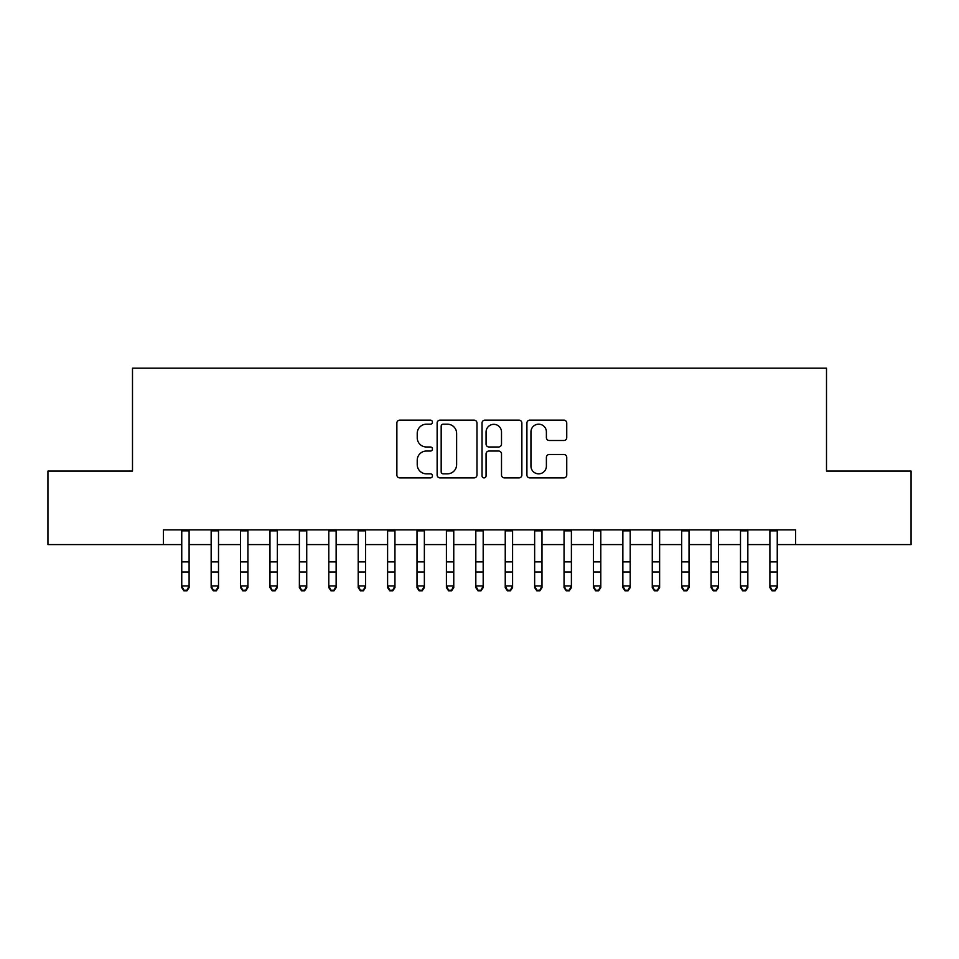 <?xml version="1.0" encoding="UTF-8"?>
<svg xmlns="http://www.w3.org/2000/svg" width="959" height="959" viewBox="0 0 959 959"><rect width="100%" height="100%" fill="white"/><g stroke="black" fill="none" stroke-linecap="round" stroke-linejoin="round"><path stroke-width="1.44" d="M432.449 422.176A2.026 2.026 0 0 0 430.435 420.15L399.759 420.15A2.889 2.889 0 0 0 396.87 423.039L396.87 474.993A2.889 2.889 0 0 0 399.759 477.882L430.435 477.882A2.026 2.026 0 0 0 432.449 475.856A2.026 2.026 0 0 0 430.435 473.842L426.455 473.842A9.242 9.242 0 0 1 417.225 464.6L417.225 460.272A9.242 9.242 0 0 1 426.455 451.03L430.435 451.03A2.026 2.026 0 0 0 432.449 449.016A2.026 2.026 0 0 0 430.435 446.99L426.455 446.99A9.242 9.242 0 0 1 417.225 437.76L417.225 433.432A9.242 9.242 0 0 1 426.455 424.19L430.435 424.19A2.026 2.026 0 0 0 432.449 422.176M563.856 440.505A2.889 2.889 0 0 0 566.745 437.616L566.745 423.039A2.889 2.889 0 0 0 563.856 420.15L529.8 420.15A2.889 2.889 0 0 0 526.911 423.039L526.911 474.993A2.889 2.889 0 0 0 529.8 477.882L563.856 477.882A2.889 2.889 0 0 0 566.745 474.993L566.745 457.383A2.889 2.889 0 0 0 563.856 454.494L549.279 454.494A2.889 2.889 0 0 0 546.39 457.383L546.39 466.122A7.72 7.72 0 0 1 538.67 473.842A7.72 7.72 0 0 1 530.95 466.122L530.95 431.91A7.72 7.72 0 0 1 538.67 424.19A7.72 7.72 0 0 1 546.39 431.91L546.39 437.616A2.889 2.889 0 0 0 549.279 440.505L563.856 440.505M163.378 544.592L47.95 544.592L47.95 471.073L132.498 471.073L132.498 368.148L826.502 368.148L826.502 471.073L911.05 471.073L911.05 544.592L795.622 544.592L795.622 529.883L163.378 529.883L163.378 544.592L181.754 544.592M476.971 423.039A2.889 2.889 0 0 0 474.094 420.15L440.025 420.15A2.889 2.889 0 0 0 437.136 423.039L437.136 474.993A2.889 2.889 0 0 0 440.025 477.882L474.094 477.882A2.889 2.889 0 0 0 476.971 474.993L476.971 423.039M484.906 420.15L518.975 420.15A2.889 2.889 0 0 1 521.864 423.039L521.864 474.993A2.889 2.889 0 0 1 518.975 477.882L504.398 477.882A2.889 2.889 0 0 1 501.509 474.993L501.509 453.919A2.889 2.889 0 0 0 498.62 451.03L488.958 451.03A2.889 2.889 0 0 0 486.069 453.919L486.069 475.856A2.026 2.026 0 0 1 484.043 477.882A2.026 2.026 0 0 1 482.029 475.856L482.029 423.039A2.889 2.889 0 0 1 484.906 420.15M189.103 544.592L211.16 544.592M218.508 544.592L240.565 544.592M247.913 544.592L269.97 544.592M277.331 544.592L299.376 544.592M306.736 544.592L328.793 544.592M336.141 544.592L358.198 544.592M365.547 544.592L387.604 544.592M394.952 544.592L417.009 544.592M424.358 544.592L446.414 544.592M453.763 544.592L475.82 544.592M483.18 544.592L505.237 544.592M512.586 544.592L534.643 544.592M541.991 544.592L564.048 544.592M571.396 544.592L593.453 544.592M600.802 544.592L622.859 544.592M630.207 544.592L652.264 544.592M659.624 544.592L681.669 544.592M689.03 544.592L711.087 544.592M718.435 544.592L740.492 544.592M747.84 544.592L769.897 544.592M777.246 544.592L795.622 544.592M443.202 424.19A2.026 2.026 0 0 0 441.176 426.216L441.176 471.816A2.026 2.026 0 0 0 443.202 473.842L447.385 473.842A9.242 9.242 0 0 0 456.628 464.6L456.628 433.432A9.242 9.242 0 0 0 447.385 424.19L443.202 424.19M501.509 432.053A7.72 7.72 0 0 0 493.789 424.334A7.72 7.72 0 0 0 486.069 432.053L486.069 444.113A2.889 2.889 0 0 0 488.958 446.99L498.62 446.99A2.889 2.889 0 0 0 501.509 444.113L501.509 432.053M189.103 529.883L189.103 587.615L186.897 590.852L186.897 590.205L183.96 590.205L183.96 590.852L186.897 590.852M181.754 529.883L181.754 585.985L189.103 585.985L186.897 590.205M183.96 590.852L181.754 587.615L181.754 585.985L183.96 590.205M211.16 587.615L213.366 590.852L211.16 587.615L211.16 585.985L218.508 585.985L218.508 587.615L216.302 590.852L216.302 590.205L213.366 590.205L213.366 590.852L216.302 590.852M240.565 587.615L242.771 590.852L240.565 587.615L240.565 585.985L247.913 585.985L247.913 587.615L245.708 590.852L245.708 590.205L242.771 590.205L242.771 590.852L245.708 590.852M269.97 587.615L272.176 590.852L269.97 587.615L269.97 585.985L277.331 585.985L277.331 587.615L275.125 590.852L275.125 590.205L272.176 590.205L272.176 590.852L275.125 590.852M299.376 587.615L301.582 590.852L299.376 587.615L299.376 585.985L306.736 585.985L306.736 587.615L304.53 590.852L304.53 590.205L301.582 590.205L301.582 590.852L304.53 590.852M218.508 529.883L218.508 585.985L216.302 590.205M211.16 529.883L211.16 585.985L213.366 590.205M247.913 529.883L247.913 585.985L245.708 590.205M240.565 529.883L240.565 585.985L242.771 590.205M277.331 529.883L277.331 585.985L275.125 590.205M269.97 529.883L269.97 585.985L272.176 590.205M306.736 529.883L306.736 585.985L304.53 590.205M299.376 529.883L299.376 585.985L301.582 590.205M328.793 587.615L330.999 590.852L328.793 587.615L328.793 585.985L336.141 585.985L336.141 587.615L333.936 590.852L333.936 590.205L330.999 590.205L330.999 590.852L333.936 590.852M336.141 529.883L336.141 585.985L333.936 590.205M328.793 529.883L328.793 585.985L330.999 590.205M358.198 587.615L360.404 590.852L358.198 587.615L358.198 585.985L365.547 585.985L365.547 587.615L363.341 590.852L363.341 590.205L360.404 590.205L360.404 590.852L363.341 590.852M365.547 529.883L365.547 585.985L363.341 590.205M358.198 529.883L358.198 585.985L360.404 590.205M387.604 587.615L389.81 590.852L387.604 587.615L387.604 585.985L394.952 585.985L394.952 587.615L392.746 590.852L392.746 590.205L389.81 590.205L389.81 590.852L392.746 590.852M394.952 529.883L394.952 585.985L392.746 590.205M387.604 529.883L387.604 585.985L389.81 590.205M417.009 587.615L419.215 590.852L417.009 587.615L417.009 585.985L424.358 585.985L424.358 587.615L422.152 590.852L422.152 590.205L419.215 590.205L419.215 590.852L422.152 590.852M424.358 529.883L424.358 585.985L422.152 590.205M417.009 529.883L417.009 585.985L419.215 590.205M446.414 587.615L448.62 590.852L446.414 587.615L446.414 585.985L453.763 585.985L453.763 587.615L451.569 590.852L451.569 590.205L448.62 590.205L448.62 590.852L451.569 590.852M453.763 529.883L453.763 585.985L451.569 590.205M446.414 529.883L446.414 585.985L448.62 590.205M475.82 587.615L478.026 590.852L475.82 587.615L475.82 585.985L483.18 585.985L483.18 587.615L480.974 590.852L480.974 590.205L478.026 590.205L478.026 590.852L480.974 590.852M483.18 529.883L483.18 585.985L480.974 590.205M475.82 529.883L475.82 585.985L478.026 590.205M505.237 587.615L507.431 590.852L505.237 587.615L505.237 585.985L512.586 585.985L512.586 587.615L510.38 590.852L510.38 590.205L507.431 590.205L507.431 590.852L510.38 590.852M512.586 529.883L512.586 585.985L510.38 590.205M505.237 529.883L505.237 585.985L507.431 590.205M534.643 587.615L536.848 590.852L534.643 587.615L534.643 585.985L541.991 585.985L541.991 587.615L539.785 590.852L539.785 590.205L536.848 590.205L536.848 590.852L539.785 590.852M541.991 529.883L541.991 585.985L539.785 590.205M534.643 529.883L534.643 585.985L536.848 590.205M571.396 529.883L571.396 587.615L569.19 590.852L569.19 590.205L566.254 590.205L566.254 590.852L569.19 590.852M564.048 529.883L564.048 585.985L571.396 585.985L569.19 590.205M564.048 587.615L566.254 590.852L564.048 587.615L564.048 585.985L566.254 590.205M600.802 529.883L600.802 587.615L598.596 590.852L598.596 590.205L595.659 590.205L595.659 590.852L598.596 590.852M593.453 529.883L593.453 585.985L600.802 585.985L598.596 590.205M593.453 587.615L595.659 590.852L593.453 587.615L593.453 585.985L595.659 590.205M622.859 587.615L625.064 590.852L622.859 587.615L622.859 585.985L630.207 585.985L630.207 587.615L628.001 590.852L628.001 590.205L625.064 590.205L625.064 590.852L628.001 590.852M630.207 529.883L630.207 585.985L628.001 590.205M622.859 529.883L622.859 585.985L625.064 590.205M652.264 587.615L654.47 590.852L652.264 587.615L652.264 585.985L659.624 585.985L659.624 587.615L657.418 590.852L657.418 590.205L654.47 590.205L654.47 590.852L657.418 590.852M659.624 529.883L659.624 585.985L657.418 590.205M652.264 529.883L652.264 585.985L654.47 590.205M681.669 587.615L683.875 590.852L681.669 587.615L681.669 585.985L689.03 585.985L689.03 587.615L686.824 590.852L686.824 590.205L683.875 590.205L683.875 590.852L686.824 590.852M689.03 529.883L689.03 585.985L686.824 590.205M681.669 529.883L681.669 585.985L683.875 590.205M711.087 587.615L713.292 590.852L711.087 587.615L711.087 585.985L718.435 585.985L718.435 587.615L716.229 590.852L716.229 590.205L713.292 590.205L713.292 590.852L716.229 590.852M718.435 529.883L718.435 585.985L716.229 590.205M711.087 529.883L711.087 585.985L713.292 590.205M740.492 587.615L742.698 590.852L740.492 587.615L740.492 585.985L747.84 585.985L747.84 587.615L745.634 590.852L745.634 590.205L742.698 590.205L742.698 590.852L745.634 590.852M747.84 529.883L747.84 585.985L745.634 590.205M740.492 529.883L740.492 585.985L742.698 590.205M769.897 587.615L772.103 590.852L769.897 587.615L769.897 585.985L777.246 585.985L777.246 587.615L775.04 590.852L775.04 590.205L772.103 590.205L772.103 590.852L775.04 590.852M777.246 529.883L777.246 585.985L775.04 590.205M769.897 529.883L769.897 585.985L772.103 590.205M189.103 561.878L181.754 561.878M189.103 571.972L181.754 571.972M189.103 530.842L181.754 530.842M218.508 561.878L211.16 561.878M218.508 571.972L211.16 571.972M218.508 530.842L211.16 530.842M247.913 561.878L240.565 561.878M247.913 571.972L240.565 571.972M247.913 530.842L240.565 530.842M277.331 561.878L269.97 561.878M277.331 571.972L269.97 571.972M277.331 530.842L269.97 530.842M306.736 561.878L299.376 561.878M306.736 571.972L299.376 571.972M306.736 530.842L299.376 530.842M336.141 561.878L328.793 561.878M336.141 571.972L328.793 571.972M336.141 530.842L328.793 530.842M365.547 561.878L358.198 561.878M365.547 571.972L358.198 571.972M365.547 530.842L358.198 530.842M394.952 561.878L387.604 561.878M394.952 571.972L387.604 571.972M394.952 530.842L387.604 530.842M424.358 561.878L417.009 561.878M424.358 571.972L417.009 571.972M424.358 530.842L417.009 530.842M453.763 561.878L446.414 561.878M453.763 571.972L446.414 571.972M453.763 530.842L446.414 530.842M483.18 561.878L475.82 561.878M483.18 571.972L475.82 571.972M483.18 530.842L475.82 530.842M512.586 561.878L505.237 561.878M512.586 571.972L505.237 571.972M512.586 530.842L505.237 530.842M541.991 561.878L534.643 561.878M541.991 571.972L534.643 571.972M541.991 530.842L534.643 530.842M571.396 561.878L564.048 561.878M571.396 571.972L564.048 571.972M571.396 530.842L564.048 530.842M600.802 561.878L593.453 561.878M600.802 571.972L593.453 571.972M600.802 530.842L593.453 530.842M630.207 561.878L622.859 561.878M630.207 571.972L622.859 571.972M630.207 530.842L622.859 530.842M659.624 561.878L652.264 561.878M659.624 571.972L652.264 571.972M659.624 530.842L652.264 530.842M689.03 561.878L681.669 561.878M689.03 571.972L681.669 571.972M689.03 530.842L681.669 530.842M718.435 561.878L711.087 561.878M718.435 571.972L711.087 571.972M718.435 530.842L711.087 530.842M747.84 561.878L740.492 561.878M747.84 571.972L740.492 571.972M747.84 530.842L740.492 530.842M777.246 561.878L769.897 561.878M777.246 571.972L769.897 571.972M777.246 530.842L769.897 530.842"/></g></svg>
